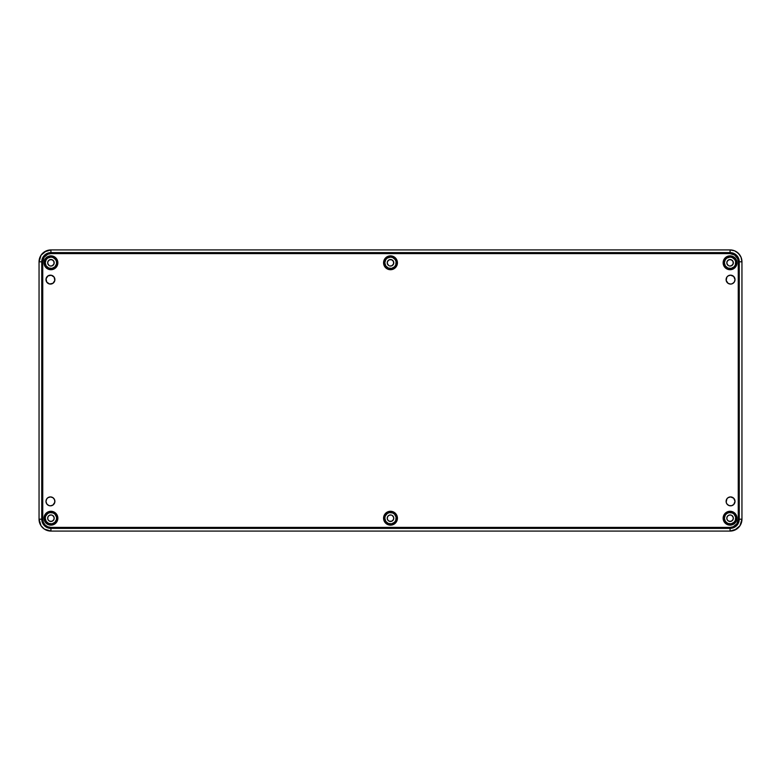 <?xml version="1.0" encoding="UTF-8"?>
<svg xmlns="http://www.w3.org/2000/svg" width="781" height="781" viewBox="0 0 781 781"><rect width="100%" height="100%" fill="white"/><g stroke="black" fill="none" stroke-linecap="round" stroke-linejoin="round"><path stroke-width="1.17" d="M732.783 264.603A3.27 3.27 0 0 0 733.086 264.037L731.319 265.804A3.27 3.27 0 0 0 732.783 264.603L733.086 264.037A3.27 3.27 0 0 0 733.339 262.787A3.27 3.27 0 0 1 730.069 266.057A3.27 3.27 0 0 1 726.799 262.787A3.27 3.27 0 0 0 728.253 265.511L728.819 265.804L728.253 265.511A3.27 3.27 0 0 0 728.819 265.804L729.434 265.999A3.27 3.27 0 0 0 731.319 265.813M731.885 260.073L731.319 259.77A3.27 3.27 0 0 0 727.355 260.971L727.052 261.537A3.27 3.27 0 0 0 726.799 262.787A3.27 3.27 0 0 1 730.069 259.526A3.27 3.27 0 0 1 733.339 262.787A3.27 3.27 0 0 0 731.319 259.77L733.086 261.537L733.086 264.037M393.214 264.603A3.27 3.27 0 0 0 393.517 264.037L391.75 265.804A3.27 3.27 0 0 0 393.214 264.603L393.517 264.037A3.27 3.27 0 0 0 393.77 262.787A3.27 3.27 0 0 1 390.5 266.057A3.27 3.27 0 0 1 387.23 262.787A3.27 3.27 0 0 0 388.684 265.511L389.25 265.804L388.684 265.511A3.27 3.27 0 0 0 389.25 265.804L389.865 265.999A3.27 3.27 0 0 0 391.75 265.813M392.316 260.073L391.75 259.77A3.27 3.27 0 0 0 387.786 260.971L387.483 261.537A3.27 3.27 0 0 0 387.23 262.787A3.27 3.27 0 0 1 390.5 259.526A3.27 3.27 0 0 1 393.77 262.787A3.27 3.27 0 0 0 391.75 259.77L393.517 261.537L393.517 264.037M53.645 264.603A3.27 3.27 0 0 0 53.948 264.037L52.181 265.804A3.27 3.27 0 0 0 53.645 264.603L53.948 264.037A3.27 3.27 0 0 0 54.201 262.787A3.27 3.27 0 0 1 50.931 266.057A3.27 3.27 0 0 1 47.661 262.787A3.27 3.27 0 0 0 49.115 265.511L49.681 265.804L49.115 265.511A3.27 3.27 0 0 0 49.681 265.804L50.296 265.999A3.27 3.27 0 0 0 52.181 265.813M52.747 260.073L52.181 259.77A3.27 3.27 0 0 0 48.217 260.971L47.914 261.537A3.27 3.27 0 0 0 47.661 262.787A3.27 3.27 0 0 1 50.931 259.526A3.27 3.27 0 0 1 54.201 262.787A3.27 3.27 0 0 0 52.181 259.77L53.948 261.537L53.948 264.037M728.253 520.927L728.819 521.23A3.27 3.27 0 0 0 732.783 520.029L733.086 519.463A3.27 3.27 0 0 0 733.339 518.213A3.27 3.27 0 0 1 730.069 521.474A3.27 3.27 0 0 1 726.799 518.213A3.27 3.27 0 0 0 728.819 521.23L727.355 520.029L726.799 518.213A3.27 3.27 0 0 1 730.069 514.943A3.27 3.27 0 0 1 733.339 518.213A3.27 3.27 0 0 0 731.885 515.489L731.319 515.196L731.885 515.489A3.27 3.27 0 0 0 731.319 515.196L730.704 515.001A3.27 3.27 0 0 0 728.819 515.187M727.355 516.397L728.819 515.196A3.27 3.27 0 0 0 727.355 516.397L727.052 516.963A3.27 3.27 0 0 0 726.799 518.213L727.355 516.397A3.27 3.27 0 0 0 727.052 516.963M388.684 520.927L389.25 521.23A3.27 3.27 0 0 0 393.214 520.029L393.517 519.463A3.27 3.27 0 0 0 393.77 518.213A3.27 3.27 0 0 1 390.5 521.474A3.27 3.27 0 0 1 387.23 518.213A3.27 3.27 0 0 0 389.25 521.23L387.786 520.029L387.23 518.213A3.27 3.27 0 0 1 390.5 514.943A3.27 3.27 0 0 1 393.77 518.213A3.27 3.27 0 0 0 392.316 515.489L391.75 515.196L392.316 515.489A3.27 3.27 0 0 0 391.75 515.196L391.135 515.001A3.27 3.27 0 0 0 389.25 515.187M387.786 516.397L389.25 515.196A3.27 3.27 0 0 0 387.786 516.397L387.483 516.963A3.27 3.27 0 0 0 387.23 518.213L387.786 516.397A3.27 3.27 0 0 0 387.483 516.963M49.115 520.927L49.681 521.23A3.27 3.27 0 0 0 53.645 520.029L53.948 519.463A3.27 3.27 0 0 0 54.201 518.213A3.27 3.27 0 0 1 50.931 521.474A3.27 3.27 0 0 1 47.661 518.213A3.27 3.27 0 0 0 49.681 521.23L48.217 520.029L47.661 518.213A3.27 3.27 0 0 1 50.931 514.943A3.27 3.27 0 0 1 54.201 518.213A3.27 3.27 0 0 0 52.747 515.489L52.181 515.196L52.747 515.489A3.27 3.27 0 0 0 52.181 515.196L51.566 515.001A3.27 3.27 0 0 0 49.681 515.187M48.217 516.397L49.681 515.196A3.27 3.27 0 0 0 48.217 516.397L47.914 516.963A3.27 3.27 0 0 0 47.661 518.213L48.217 516.397A3.27 3.27 0 0 0 47.914 516.963M384.808 518.213A5.692 5.692 0 0 0 390.5 523.905A5.692 5.692 0 0 0 396.192 518.213L397.431 518.213A6.931 6.931 0 0 1 390.5 525.144A6.931 6.931 0 0 1 383.569 518.213L384.808 518.213L385.765 521.376L388.323 523.465L391.613 523.787L394.522 522.235L395.762 520.39L396.084 517.1L394.522 514.181L392.677 512.951L389.387 512.629L387.337 513.478L385.238 516.036L384.808 518.213L383.569 518.213L384.096 515.558L385.599 513.312L387.845 511.809L390.5 511.282L393.155 511.809L395.401 513.312L396.904 515.558L397.431 518.213L396.904 520.859L395.401 523.114L393.155 524.617L390.5 525.144L387.845 524.617L385.599 523.114L384.096 520.859L383.569 518.213A6.931 6.931 0 0 1 390.5 511.282A6.931 6.931 0 0 1 397.431 518.213L396.192 518.213A5.692 5.692 0 0 0 390.5 512.521A5.692 5.692 0 0 0 384.808 518.213M724.377 518.213A5.692 5.692 0 0 0 730.069 523.905A5.692 5.692 0 0 0 735.761 518.213L737 518.213A6.931 6.931 0 0 1 730.069 525.144A6.931 6.931 0 0 1 723.138 518.213L724.377 518.213L725.334 521.376L727.892 523.465L731.182 523.787L734.091 522.235L735.331 520.39L735.653 517.1L734.091 514.181L732.246 512.951L728.956 512.629L726.906 513.478L725.334 515.05L724.377 518.213L723.138 518.213L723.665 515.558L725.168 513.312L727.414 511.809L730.069 511.282L732.724 511.809L734.97 513.312L736.473 515.558L737 518.213L736.473 520.859L734.97 523.114L732.724 524.617L730.069 525.144L727.414 524.617L725.168 523.114L723.665 520.859L723.138 518.213A6.931 6.931 0 0 1 730.069 511.282A6.931 6.931 0 0 1 737 518.213L735.761 518.213A5.692 5.692 0 0 0 730.069 512.521A5.692 5.692 0 0 0 724.377 518.213M724.377 262.787A5.692 5.692 0 0 0 730.069 268.479A5.692 5.692 0 0 0 735.761 262.787L737 262.787A6.931 6.931 0 0 1 730.069 269.718A6.931 6.931 0 0 1 723.138 262.787L724.377 262.787L725.334 265.95L727.892 268.049L731.182 268.371L734.091 266.819L735.331 264.964L735.653 261.684L734.804 259.624L732.246 257.535L730.069 257.095L726.906 258.062L725.334 259.624L724.377 262.787L723.138 262.787L723.665 260.141L725.168 257.886L727.414 256.383L730.069 255.856L732.724 256.383L734.97 257.886L736.473 260.141L737 262.787L736.473 265.442L734.97 267.688L732.724 269.191L730.069 269.718L727.414 269.191L725.168 267.688L723.665 265.442L723.138 262.787A6.931 6.931 0 0 1 730.069 255.856A6.931 6.931 0 0 1 737 262.787L735.761 262.787A5.692 5.692 0 0 0 730.069 257.095A5.692 5.692 0 0 0 724.377 262.787M384.808 262.787A5.692 5.692 0 0 0 390.5 268.479A5.692 5.692 0 0 0 396.192 262.787L397.431 262.787A6.931 6.931 0 0 1 390.5 269.718A6.931 6.931 0 0 1 383.569 262.787L384.808 262.787L385.765 265.95L388.323 268.049L391.613 268.371L394.522 266.819L395.762 264.964L396.084 261.684L395.235 259.624L392.677 257.535L390.5 257.095L387.337 258.062L385.765 259.624L384.808 262.787L383.569 262.787L384.096 260.141L385.599 257.886L387.845 256.383L390.5 255.856L393.155 256.383L395.401 257.886L396.904 260.141L397.431 262.787L396.904 265.442L395.401 267.688L393.155 269.191L390.5 269.718L387.845 269.191L385.599 267.688L384.096 265.442L383.569 262.787A6.931 6.931 0 0 1 390.5 255.856A6.931 6.931 0 0 1 397.431 262.787L396.192 262.787A5.692 5.692 0 0 0 390.5 257.095A5.692 5.692 0 0 0 384.808 262.787M45.239 262.787A5.692 5.692 0 0 0 50.931 268.479A5.692 5.692 0 0 0 56.622 262.787L57.862 262.787A6.931 6.931 0 0 1 50.931 269.718A6.931 6.931 0 0 1 44 262.787L45.239 262.787L46.196 265.95L48.754 268.049L52.044 268.371L54.953 266.819L56.515 263.9L56.515 261.684L55.666 259.624L53.108 257.535L50.931 257.095L47.768 258.062L46.196 259.624L45.239 262.787L44 262.787L44.527 260.141L46.03 257.886L48.276 256.383L50.931 255.856L53.586 256.383L55.832 257.886L57.335 260.141L57.862 262.787L57.335 265.442L55.832 267.688L53.586 269.191L50.931 269.718L48.276 269.191L46.03 267.688L44.527 265.442L44 262.787A6.931 6.931 0 0 1 50.931 255.856A6.931 6.931 0 0 1 57.862 262.787L56.622 262.787A5.692 5.692 0 0 0 50.931 257.095A5.692 5.692 0 0 0 45.239 262.787M45.239 518.213A5.692 5.692 0 0 0 50.931 523.905A5.692 5.692 0 0 0 56.622 518.213L57.862 518.213A6.931 6.931 0 0 1 50.931 525.144A6.931 6.931 0 0 1 44 518.213L45.239 518.213L46.196 521.376L48.754 523.465L52.044 523.787L54.953 522.235L56.515 519.316L56.515 517.1L54.953 514.181L53.108 512.951L49.818 512.629L47.768 513.478L45.669 516.036L45.239 518.213L44 518.213L44.527 515.558L46.03 513.312L48.276 511.809L50.931 511.282L53.586 511.809L55.832 513.312L57.335 515.558L57.862 518.213L57.335 520.859L55.832 523.114L53.586 524.617L50.931 525.144L48.276 524.617L46.03 523.114L44.527 520.859L44 518.213A6.931 6.931 0 0 1 50.931 511.282A6.931 6.931 0 0 1 57.862 518.213L56.622 518.213A5.692 5.692 0 0 0 50.931 512.521A5.692 5.692 0 0 0 45.239 518.213M47.973 505.092A4.452 4.452 0 0 0 48.725 505.492L46.733 503.852L45.981 501.382L46.733 498.903L47.963 497.673L50.433 496.921L52.913 497.673L54.553 499.674L54.807 502.251A4.452 4.452 0 0 0 54.895 501.382A4.452 4.452 0 0 1 50.433 505.834A4.452 4.452 0 0 1 45.981 501.382A4.452 4.452 0 0 0 47.944 505.073M54.807 502.251L52.913 505.082L50.433 505.834L48.734 505.492A4.452 4.452 0 0 0 54.797 502.271M726.193 500.523A4.452 4.452 0 0 0 726.193 502.232L726.857 498.903L728.087 497.673L730.567 496.921L733.71 498.229L735.019 501.382A4.452 4.452 0 0 1 730.567 505.834A4.452 4.452 0 0 1 726.105 501.382A4.452 4.452 0 0 1 730.567 496.921A4.452 4.452 0 0 1 735.019 501.382L733.71 504.526A4.452 4.452 0 0 0 728.858 497.263A4.452 4.452 0 0 0 726.203 500.494M726.203 502.271A4.452 4.452 0 0 0 733.027 505.092M733.056 505.073A4.452 4.452 0 0 0 733.71 504.536L731.436 505.746L728.858 505.492L726.857 503.852L726.193 502.251M54.807 280.486L52.913 283.327L49.564 283.991L46.733 282.097L46.069 278.749L47.963 275.918L51.302 275.254L54.143 277.148L54.807 280.486A4.452 4.452 0 0 0 54.895 279.618A4.452 4.452 0 0 1 50.433 284.079A4.452 4.452 0 0 1 45.981 279.618A4.452 4.452 0 0 0 54.797 280.506M726.193 278.768A4.452 4.452 0 0 0 726.193 280.477L726.857 277.148L728.087 275.918L730.567 275.166L733.71 276.474L735.019 279.618A4.452 4.452 0 0 1 730.567 284.079A4.452 4.452 0 0 1 726.105 279.618A4.452 4.452 0 0 1 730.567 275.166A4.452 4.452 0 0 1 735.019 279.618L734.267 282.097L732.266 283.737A4.452 4.452 0 0 0 733.72 276.474L733.037 275.918M726.203 280.506A4.452 4.452 0 0 0 732.266 283.737L730.567 284.079L728.087 283.327L726.193 280.486M728.819 265.813A3.27 3.27 0 0 0 729.434 265.989L731.319 265.804M389.25 265.813A3.27 3.27 0 0 0 389.865 265.989L391.75 265.804M49.681 265.813A3.27 3.27 0 0 0 50.287 265.989L52.181 265.804M53.645 520.029A3.27 3.27 0 0 0 53.948 519.463L52.181 521.23L49.681 521.23M393.214 520.029A3.27 3.27 0 0 0 393.517 519.463L391.75 521.23L389.25 521.23M732.783 520.029A3.27 3.27 0 0 0 733.086 519.463L731.319 521.23L728.819 521.23M731.319 515.187A3.27 3.27 0 0 0 730.713 515.011L728.819 515.196M391.75 515.187A3.27 3.27 0 0 0 391.135 515.011L389.25 515.196M52.181 515.187A3.27 3.27 0 0 0 51.566 515.011L49.681 515.196M48.217 260.971A3.27 3.27 0 0 0 47.914 261.537L49.681 259.77L52.181 259.77M387.786 260.971A3.27 3.27 0 0 0 387.483 261.537L389.25 259.77L391.75 259.77M727.355 260.971A3.27 3.27 0 0 0 727.052 261.537L728.819 259.77L731.319 259.77M50.931 527.39L730.069 527.39L733.203 526.775L736.883 523.748L738.26 519.199L738.26 261.801L737.645 258.667L734.618 254.987L730.069 253.61L50.931 253.61L47.797 254.225L44.117 257.252L42.74 261.801L42.74 519.199L43.355 522.333L45.132 524.998L47.797 526.775L50.931 527.39A8.191 8.191 0 0 1 42.74 519.199L42.74 261.801A8.191 8.191 0 0 1 50.931 253.61L50.931 252.614L730.069 252.614A9.187 9.187 0 0 1 739.256 261.801L739.256 519.199A9.187 9.187 0 0 1 730.069 528.386L50.931 528.386A9.187 9.187 0 0 1 41.744 519.199L39.05 519.199L41.051 525.798L44.332 529.079L50.931 531.08L730.069 531.08L734.618 530.172L739.949 525.798L741.95 519.199L741.95 261.801L741.042 257.252L738.475 253.395L734.618 250.828L730.069 249.92L50.931 249.92L46.382 250.828L41.051 255.202L39.05 261.801L39.05 519.199A11.881 11.881 0 0 0 50.931 531.08L50.931 528.386L50.931 531.08L730.069 531.08L730.069 528.386L730.069 531.08A11.881 11.881 0 0 0 741.95 519.199L739.256 519.199L741.95 519.199L741.95 261.801L739.256 261.801L741.95 261.801A11.881 11.881 0 0 0 730.069 249.92L730.069 252.614L730.069 249.92L50.931 249.92L50.931 252.614L50.931 249.92A11.881 11.881 0 0 0 39.05 261.801L41.744 261.801A9.187 9.187 0 0 1 50.931 252.614A9.187 9.187 0 0 0 41.744 261.801L39.05 261.801L39.05 519.199L41.744 519.199L41.744 261.801L42.74 261.801L41.744 261.801L41.744 519.199L42.74 519.199L41.744 519.199A9.187 9.187 0 0 0 50.931 528.386L50.931 527.39L50.931 528.386L730.069 528.386L730.069 527.39L50.931 527.39M54.797 500.494A4.452 4.452 0 0 0 52.142 497.263L51.302 497.009M47.29 504.526L47.963 505.082M53.586 504.526L54.143 503.852M733.71 498.229L733.037 497.673M727.414 498.229L726.857 498.903M726.857 503.852L728.087 505.082M54.143 277.148L52.913 275.918M47.29 282.771L47.963 283.327M53.586 282.771L54.143 282.097M727.414 276.474L726.857 277.148M728.858 283.737L729.698 283.991M730.069 252.614L50.931 252.614L50.931 253.61L730.069 253.61L730.069 252.614L730.069 253.61A8.191 8.191 0 0 1 738.26 261.801L739.256 261.801A9.187 9.187 0 0 0 730.069 252.614M739.256 519.199L739.256 261.801L738.26 261.801L738.26 519.199L739.256 519.199L738.26 519.199A8.191 8.191 0 0 1 730.069 527.39L730.069 528.386A9.187 9.187 0 0 0 739.256 519.199M733.71 276.464A4.452 4.452 0 0 0 733.056 275.927M733.027 275.908A4.452 4.452 0 0 0 726.203 278.729M47.944 275.927A4.452 4.452 0 0 0 45.981 279.618A4.452 4.452 0 0 1 50.433 275.166A4.452 4.452 0 0 1 54.895 279.618A4.452 4.452 0 0 0 54.807 278.768M54.797 278.729A4.452 4.452 0 0 0 47.973 275.908M52.142 497.263A4.452 4.452 0 0 0 45.981 501.382A4.452 4.452 0 0 1 50.433 496.921A4.452 4.452 0 0 1 54.895 501.382A4.452 4.452 0 0 0 54.807 500.523M52.747 515.489L54.133 517.569L53.948 519.463M49.115 265.511L47.729 263.431L47.914 261.537M388.684 265.511L387.298 263.431L387.483 261.537M728.253 265.511L726.867 263.431L727.052 261.537M731.885 515.489L733.271 517.569L733.086 519.463M392.316 515.489L393.702 517.569L393.517 519.463M50.931 531.08L46.382 530.172M44.332 529.079L42.525 527.605M41.051 255.202L44.332 251.921L50.931 249.92M730.069 249.92L734.618 250.828M736.668 251.921L739.949 255.202M739.949 525.798L736.668 529.079L730.069 531.08"/></g></svg>
